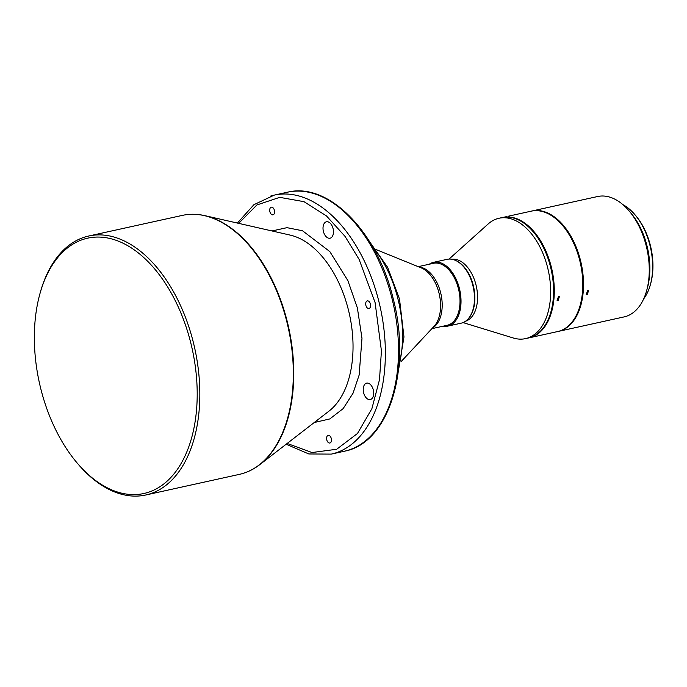 <?xml version="1.0" encoding="UTF-8"?>
<svg xmlns="http://www.w3.org/2000/svg" width="687" height="687" viewBox="0 0 687 687"><rect width="100%" height="100%" fill="white"/><g stroke="black" fill="none" stroke-linecap="round" stroke-linejoin="round"><path stroke-width="1.03" d="M369.082 308.506A3.924 2.344 77.6 0 1 368.979 308.532A3.924 2.344 77.6 0 1 365.862 305.294A3.924 2.344 77.6 0 1 367.184 300.897A3.924 2.344 77.6 0 1 367.287 300.872A3.924 2.344 77.6 0 1 370.405 304.109A3.924 2.344 77.6 0 1 369.082 308.506M329.975 442.986A3.924 2.344 77.6 0 1 329.872 443.012A3.924 2.344 77.6 0 1 326.754 439.774A3.924 2.344 77.6 0 1 328.085 435.378A3.924 2.344 77.6 0 1 328.188 435.352A3.924 2.344 77.6 0 1 331.306 438.589A3.924 2.344 77.6 0 1 329.975 442.986M273.091 214.816A3.924 2.344 77.6 0 1 272.988 214.842A3.924 2.344 77.6 0 1 269.871 211.605A3.924 2.344 77.6 0 1 271.193 207.216A3.924 2.344 77.6 0 1 271.296 207.182A3.924 2.344 77.6 0 1 274.414 210.42A3.924 2.344 77.6 0 1 273.091 214.816M330.267 238.157A8.407 5.032 77.6 0 1 330.043 238.209A8.407 5.032 77.6 0 1 323.371 231.279A8.407 5.032 77.6 0 1 326.205 221.858A8.407 5.032 77.6 0 1 326.428 221.798A8.407 5.032 77.6 0 1 333.109 228.737A8.407 5.032 77.6 0 1 330.267 238.157M370.491 399.49A8.407 5.032 77.6 0 1 370.276 399.551A8.407 5.032 77.6 0 1 363.595 392.612A8.407 5.032 77.6 0 1 366.429 383.191A8.407 5.032 77.6 0 1 366.652 383.14A8.407 5.032 77.6 0 1 373.333 390.07A8.407 5.032 77.6 0 1 370.491 399.49M77.365 463.244L78.284 464.318A132.591 79.374 -102.4 0 0 145.781 494.992A132.591 79.374 -102.4 0 0 149.302 494.082A132.591 79.374 -102.4 0 0 194.086 345.467A132.591 79.374 -102.4 0 0 88.7 236.019A132.591 79.374 -102.4 0 0 85.188 236.938A132.591 79.374 -102.4 0 0 40.353 292.233L39.975 293.589A130.728 78.258 -102.4 0 0 77.365 463.244A130.728 78.258 -102.4 0 0 147.387 492.588A130.728 78.258 -102.4 0 0 190.84 343.165A130.728 78.258 -102.4 0 0 84.175 239.076A130.728 78.258 -102.4 0 0 39.975 293.589M418.211 266.659L433.411 263.31A31.748 19.004 77.6 0 1 458.641 289.519A31.748 19.004 77.6 0 1 447.924 325.097A31.748 19.004 77.6 0 1 447.082 325.32L431.874 328.669M429.298 264.22A32.684 19.562 77.6 0 1 432.767 262.537A32.684 19.562 77.6 0 1 433.634 262.305A32.684 19.562 77.6 0 1 459.612 289.287A32.684 19.562 77.6 0 1 448.568 325.913A32.684 19.562 77.6 0 1 447.701 326.136A32.684 19.562 77.6 0 1 442.969 326.231M433.634 262.305L447.091 259.343A32.684 19.562 77.6 0 1 456.022 260.648A32.684 19.562 77.6 0 1 473.231 287.046A32.684 19.562 77.6 0 1 468.714 318.236A32.684 19.562 77.6 0 1 462.025 322.95A32.684 19.562 77.6 0 1 461.157 323.173L447.701 326.136M456.022 260.648L456.718 260.991A32.143 19.245 77.6 0 1 473.644 286.951A32.143 19.245 77.6 0 1 469.204 317.626L468.714 318.236M451.943 259.274A31.748 19.004 77.6 0 1 476.34 286.359A31.748 19.004 77.6 0 1 465.588 321.198M449.049 259.076L488.156 223.979A61.632 36.892 77.6 0 1 497.371 218.681A61.632 36.892 77.6 0 1 499.002 218.26A61.632 36.892 77.6 0 1 547.986 269.124A61.632 36.892 77.6 0 1 527.169 338.202A61.632 36.892 77.6 0 1 525.538 338.622A61.632 36.892 77.6 0 1 513.283 337.995L463.047 322.589M499.002 218.26L501.922 217.616A61.632 36.892 77.6 0 1 550.905 268.48A61.632 36.892 77.6 0 1 530.089 337.557A61.632 36.892 77.6 0 1 528.458 337.978L525.538 338.622M558.033 300.76L559.424 296.604L558.462 296.475L557.088 300.64L558.033 300.76M528.818 337.901A61.632 36.892 -102.4 0 0 529.188 337.824A61.632 36.892 -102.4 0 0 530.819 337.394A61.632 36.892 -102.4 0 0 551.635 268.325A61.632 36.892 -102.4 0 0 502.652 217.453A61.632 36.892 -102.4 0 0 502.291 217.539M508.517 216.165L531.145 211.175A61.632 36.892 77.6 0 1 580.12 262.039A61.632 36.892 77.6 0 1 559.304 331.117A61.632 36.892 77.6 0 1 557.672 331.546L529.188 337.824M502.652 217.453L506.834 216.594M587.205 294.654L588.622 290.515L587.651 290.378L586.251 294.534L587.205 294.654M558.042 331.46A61.632 36.892 -102.4 0 0 558.402 331.383A61.632 36.892 -102.4 0 0 560.034 330.954A61.632 36.892 -102.4 0 0 580.85 261.884A61.632 36.892 -102.4 0 0 531.875 211.012A61.632 36.892 -102.4 0 0 531.506 211.098M531.875 211.012L597.613 196.525A61.632 36.892 77.6 0 1 628.991 210.78A61.632 36.892 77.6 0 1 646.613 290.764A61.632 36.892 77.6 0 1 625.78 316.467A61.632 36.892 77.6 0 1 624.139 316.896L558.402 331.383M628.991 210.78L630.812 212.918A57.897 34.659 77.6 0 1 647.369 288.059L646.613 290.764M622.903 204.649A54.161 32.418 77.6 0 1 634.831 214.576A54.161 32.418 77.6 0 1 650.323 284.865A54.161 32.418 77.6 0 1 643.676 298.888M634.831 214.576L635.741 215.649A52.289 31.301 77.6 0 1 650.701 283.508L650.323 284.865M272 230.961L286.986 227.663L302.52 230.763L329.82 251.588L347.862 280.579L357.377 307.948L361.98 338.296L359.138 375.076L353.024 393.247L343.148 408.628L329.829 418.924L314.234 422.531M287.183 443.441L311.992 452.544L336.673 449.255L357.48 433.488L371.89 408.688L379.49 379.731L381.431 350.928L375.102 302.598L359.086 259.334L345.063 236.405L326.505 215.967L303.98 201.669L279.729 197.349L256.921 204.949L238.672 223.361M88.7 236.019L182.21 215.417C189.552 213.803 197.109 213.88 204.872 215.649L290.197 235.109A93.647 56.059 77.6 0 1 348.472 310.155A93.647 56.059 -102.4 0 1 328.996 411.118L259.755 464.644A132.479 79.306 -102.4 0 0 287.312 321.817A132.479 79.306 -102.4 0 0 204.872 215.649A132.479 79.306 -102.4 0 0 192.927 214.292M249.484 470.896A132.479 79.306 -102.4 0 0 259.755 464.644C253.451 469.513 246.633 472.759 239.282 474.391A132.591 79.374 77.6 0 0 242.803 473.472A132.591 79.374 77.6 0 0 286.874 321.911A132.591 79.374 77.6 0 0 182.21 215.417M286.144 444.24L308.849 453.97L331.314 454.107A132.591 79.374 -102.4 0 0 334.835 453.188A132.591 79.374 -102.4 0 0 378.906 301.627A132.591 79.374 -102.4 0 0 274.233 195.125A132.591 79.374 -102.4 0 0 270.721 196.044M237.393 223.069L253.907 204.692L274.233 195.125L287.381 192.231A132.591 79.374 77.6 0 1 392.054 298.725A132.591 79.374 77.6 0 1 347.983 450.286A132.591 79.374 77.6 0 1 344.462 451.204L331.314 454.107M372.706 246.873A93.38 55.896 77.6 0 1 398.022 299.249A93.38 55.896 77.6 0 1 398.907 365.759M376.433 249.707L421.2 267.878A32.358 19.373 77.6 0 1 439.01 293.074A32.358 19.373 77.6 0 1 434.081 326.316L401.096 361.62M419.07 267.011A31.748 19.004 77.6 0 1 440.65 292.739A31.748 19.004 77.6 0 1 432.509 327.991M145.781 494.992L239.282 474.391M344.462 451.204C389.074 443.072 411.771 368.567 393.162 298.536C377.558 232.172 328.687 181.746 287.381 192.231M398.348 371.246L403.973 336.939L399.499 298.991L387.623 267.303L369.889 242.125"/></g></svg>
